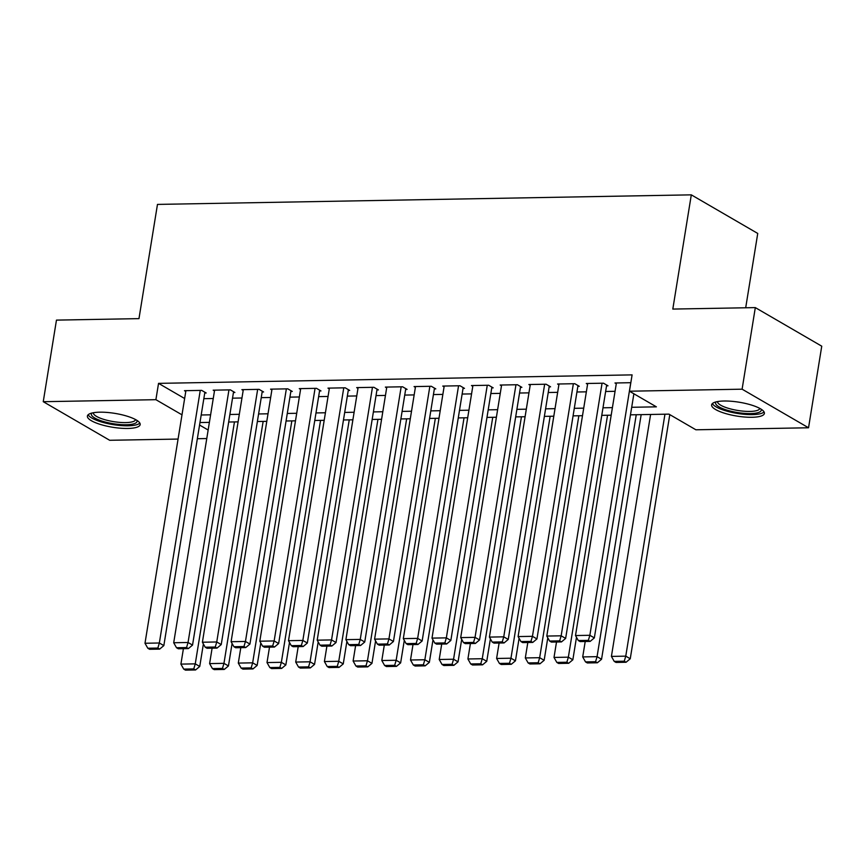<?xml version="1.0" encoding="UTF-8"?>
<svg xmlns="http://www.w3.org/2000/svg" width="865" height="865" viewBox="0 0 865 865"><rect width="100%" height="100%" fill="white"/><g stroke="black" fill="none" stroke-linecap="round" stroke-linejoin="round"><path stroke-width="1.3" d="M99.767 412.183A26.729 7.028 9.2 0 1 127.058 416.173A26.729 7.028 9.2 0 1 140.162 424.596A26.729 7.028 9.2 0 1 127.782 428.456A26.729 7.028 9.2 0 1 100.491 424.466A26.729 7.028 9.2 0 1 87.397 416.054A26.729 7.028 9.2 0 1 99.767 412.183M724.005 401.014A26.729 7.028 9.2 0 1 751.296 405.004A26.729 7.028 9.2 0 1 764.39 413.416A26.729 7.028 9.2 0 1 752.009 417.276A26.729 7.028 9.2 0 1 724.729 413.286A26.729 7.028 9.2 0 1 711.625 404.874A26.729 7.028 9.2 0 1 724.005 401.014M745.695 307.767L757.74 233.442L691.308 194.852L157.473 204.41L138.973 318.634L56.463 320.115L43.25 401.695L155.895 399.684L181.996 414.832M691.308 194.852L672.808 309.075L755.318 307.605L821.75 346.184L808.537 427.775L695.893 429.786L668.959 414.14L630.466 414.832M206.767 438.544L197.35 438.717M178.071 439.063L109.682 440.285L43.25 401.695M204.746 393.013L206.184 392.991L201.696 390.385L184.472 390.688L185.78 391.456M233.453 392.505L234.88 392.483L230.393 389.866L213.179 390.18L214.488 390.937M262.149 391.986L263.587 391.964L259.1 389.358L241.876 389.661L243.184 390.429M290.845 391.477L292.284 391.445L287.796 388.839L270.572 389.153L271.88 389.91M319.553 390.958L320.98 390.937L316.493 388.331L299.279 388.634L300.588 389.401M348.249 390.45L349.687 390.418L345.2 387.812L327.976 388.125L329.284 388.882M376.945 389.931L378.383 389.91L373.896 387.304L356.672 387.607L357.98 388.374M405.653 389.423L407.091 389.391L402.593 386.785L385.379 387.098L386.687 387.855M434.349 388.904L435.787 388.882L431.3 386.277L414.075 386.579L415.384 387.347M463.056 388.396L464.483 388.363L459.996 385.758L442.772 386.071L444.08 386.828M491.753 387.877L493.191 387.855L488.693 385.249L471.479 385.552L472.787 386.309M520.449 387.369L521.887 387.336L517.4 384.73L500.175 385.044L501.484 385.801M549.156 386.85L550.583 386.828L546.096 384.222L528.883 384.525L530.191 385.282M577.852 386.341L579.291 386.309L574.803 383.703L557.579 384.017L558.887 384.774M606.549 385.822L607.987 385.801L603.5 383.195L586.275 383.498L587.584 384.255M631.699 407.285L656.384 406.842L629.45 391.207L632.099 374.88L158.544 383.368L184.634 398.516M203.826 398.679L213.255 398.506M232.534 398.16L241.951 397.997M261.23 397.651L270.659 397.478M289.937 397.132L299.355 396.97M318.634 396.624L328.062 396.451M347.33 396.105L356.758 395.943M376.037 395.597L385.455 395.424M404.733 395.078L414.162 394.916M433.43 394.57L442.858 394.397M462.137 394.051L471.555 393.889M490.833 393.543L500.262 393.37M519.53 393.024L528.958 392.861M548.237 392.515L557.666 392.342M576.933 391.996L586.362 391.834M605.641 391.488L615.058 391.315M630.834 382.698L614.983 382.99L616.291 383.746M755.318 307.605L742.105 389.185L808.537 427.775M158.544 383.368L155.895 399.684M629.45 391.207L742.105 389.185M201.188 414.995L210.617 414.822M229.885 414.476L239.313 414.313M258.592 413.967L268.009 413.794M287.288 413.448L296.717 413.286M315.985 412.94L325.413 412.767M344.692 412.421L354.12 412.259M373.388 411.913L382.817 411.74M402.095 411.394L411.513 411.232M430.792 410.886L440.22 410.713M459.488 410.367L468.917 410.205M488.195 409.859L497.613 409.686M516.892 409.34L526.32 409.177M545.588 408.831L555.016 408.658M574.295 408.312L583.713 408.15M602.991 407.804L612.42 407.631M199.566 425.039L208.151 430.035M611.198 415.178L601.77 415.351M582.491 415.697L573.073 415.86M553.795 416.206L544.366 416.379M525.098 416.725L515.67 416.887M496.391 417.233L486.973 417.406M467.695 417.752L458.266 417.914M438.998 418.26L429.57 418.433M410.291 418.779L400.873 418.941M381.595 419.287L372.166 419.46M352.888 419.806L343.47 419.968M324.191 420.314L314.763 420.487M295.495 420.833L286.066 420.996M266.788 421.341L257.37 421.514M238.091 421.861L228.663 422.023M209.395 422.369L199.966 422.542M630.769 382.708L589.854 635.288L594.341 637.905L633.883 393.77M616.41 382.957L575.506 635.548L589.854 635.288L588.362 640.36L578.317 640.533L580.112 641.581L590.157 641.398L588.362 640.36M594.341 637.905L590.157 641.398M578.317 640.533L575.506 635.548M664.947 414.216L625.763 656.146L611.414 656.405L650.599 414.476M624.271 661.217L614.226 661.39L616.021 662.439L626.065 662.255L624.271 661.217L625.763 656.146L630.25 658.762L669.791 414.627M611.414 656.405L614.226 661.39M626.065 662.255L630.25 658.762M761.103 409.177A23.128 6.077 9.2 0 1 750.55 413.578A23.128 6.077 9.2 0 1 725.313 409.599A23.128 6.077 9.2 0 1 716.09 401.879M717.55 401.576A21.42 5.623 -170.8 0 0 728.211 408.269A21.42 5.623 -170.8 0 0 749.923 411.426A21.42 5.623 -170.8 0 0 759.816 408.421M712.414 403.544A26.555 6.974 -170.8 0 0 752.345 414.616A26.555 6.974 -170.8 0 0 764.065 411.902M136.865 420.347A23.128 6.077 9.2 0 1 127.187 424.726A23.128 6.077 9.2 0 1 103.486 421.536A23.128 6.077 9.2 0 1 91.852 413.059M93.312 412.746A21.42 5.623 -170.8 0 0 104.535 419.611A21.42 5.623 -170.8 0 0 135.589 419.601M88.187 414.713A26.555 6.974 -170.8 0 0 101.897 422.098A26.555 6.974 -170.8 0 0 139.827 423.082M602.062 383.217L561.158 635.807L565.645 638.413L606.679 385.044M587.713 383.476L546.799 636.067L561.158 635.807L559.655 640.868L549.61 641.052L551.405 642.09L561.461 641.916L559.655 640.868M565.645 638.413L561.461 641.916M549.61 641.052L546.799 636.067M573.365 383.736L532.451 636.326L536.938 638.932L577.982 385.552M559.017 383.984L518.103 636.575L532.451 636.326L530.959 641.387L520.914 641.56L522.709 642.609L532.754 642.425L530.959 641.387M536.938 638.932L532.754 642.425M520.914 641.56L518.103 636.575M544.658 384.244L503.754 636.835L508.242 639.44L549.275 386.071M530.31 384.503L489.406 637.094L503.754 636.835L502.262 641.895L492.217 642.079L494.012 643.117L504.057 642.944L502.262 641.895M508.242 639.44L504.057 642.944M492.217 642.079L489.406 637.094M515.962 384.763L475.047 637.354L479.545 639.959L520.579 386.579M501.614 385.012L460.699 637.602L475.047 637.354L473.555 642.414L463.51 642.587L465.305 643.636L475.35 643.452L473.555 642.414M479.545 639.959L475.35 643.452M463.51 642.587L460.699 637.602M636.251 414.735L597.066 656.665L582.707 656.924L585.216 641.484M595.574 661.725L585.529 661.909L587.324 662.947L597.369 662.774L595.574 661.725L597.066 656.665L601.553 659.271L641.17 414.638M582.707 656.924L585.529 661.909M597.369 662.774L601.553 659.271M607.544 415.243L568.359 657.173L554.011 657.432L556.509 642.003M566.867 662.244L556.822 662.417L558.617 663.466L568.662 663.282L566.867 662.244L568.359 657.173L572.846 659.79L576.49 637.3M554.011 657.432L556.822 662.417M568.662 663.282L572.846 659.79M578.847 415.762L539.663 657.692L525.314 657.951L527.812 642.511M538.171 662.752L528.126 662.936L529.921 663.974L539.965 663.801L538.171 662.752L539.663 657.692L544.15 660.298L547.794 637.819M525.314 657.951L528.126 662.936M539.965 663.801L544.15 660.298M550.151 416.27L510.966 658.211L496.607 658.46L499.116 643.03M509.463 663.271L499.419 663.444L501.224 664.493L511.269 664.309L509.463 663.271L510.966 658.211L515.454 660.817L519.087 638.327M496.607 658.46L499.419 663.444M511.269 664.309L515.454 660.817M487.265 385.271L446.351 637.862L450.838 640.468L491.882 387.098M472.917 385.531L432.003 638.121L446.351 637.862L444.859 642.922L434.814 643.106L436.609 644.144L446.654 643.971L444.859 642.922M450.838 640.468L446.654 643.971M434.814 643.106L432.003 638.121M521.444 416.789L482.259 658.719L467.911 658.979L470.409 643.538M480.767 663.779L470.722 663.963L472.517 665.001L482.562 664.828L480.767 663.779L482.259 658.719L486.746 661.325L490.39 638.846M467.911 658.979L470.722 663.963M482.562 664.828L486.746 661.325M458.558 385.79L417.654 638.381L422.142 640.987L463.175 387.607M444.21 386.039L403.306 638.63L417.654 638.381L416.162 643.441L406.118 643.614L407.912 644.663L417.957 644.479L416.162 643.441M422.142 640.987L417.957 644.479M406.118 643.614L403.306 638.63M492.747 417.298L453.563 659.238L439.215 659.487L441.712 644.057M452.071 664.298L442.026 664.471L443.821 665.52L453.865 665.336L452.071 664.298L453.563 659.238L458.05 661.844L461.694 639.354M439.215 659.487L442.026 664.471M453.865 665.336L458.05 661.844M429.862 386.298L388.947 638.889L393.434 641.495L434.479 388.125M415.514 386.558L374.599 639.149L388.947 638.889L387.455 643.949L377.41 644.133L379.205 645.171L389.25 644.998L387.455 643.949M393.434 641.495L389.25 644.998M377.41 644.133L374.599 639.149M464.04 417.817L424.856 659.746L410.507 660.006L413.005 644.566M423.363 664.807L413.319 664.99L415.114 666.028L425.158 665.855L423.363 664.807L424.856 659.746L429.354 662.352L432.987 639.873M410.507 660.006L413.319 664.99M425.158 665.855L429.354 662.352M401.165 386.817L360.251 639.408L364.738 642.014L405.782 388.634M386.806 387.066L345.903 639.657L360.251 639.408L358.759 644.468L348.714 644.652L350.509 645.69L360.554 645.506L358.759 644.468M364.738 642.014L360.554 645.506M348.714 644.652L345.903 639.657M435.344 418.325L396.159 660.265L381.811 660.514L384.309 645.085M394.667 665.326L384.622 665.499L386.417 666.547L396.462 666.364L394.667 665.326L396.159 660.265L400.646 662.871L404.29 640.392M381.811 660.514L384.622 665.499M396.462 666.364L400.646 662.871M372.458 387.325L331.555 639.916L336.042 642.522L377.075 389.153M358.11 387.585L317.196 640.176L331.555 639.916L330.062 644.976L320.018 645.16L321.812 646.209L331.857 646.025L330.062 644.976M336.042 642.522L331.857 646.025M320.018 645.16L317.196 640.176M406.647 418.844L367.463 660.774L353.115 661.033L355.612 645.604M365.971 665.834L355.926 666.018L357.721 667.056L367.766 666.883L365.971 665.834L367.463 660.774L371.95 663.379L375.594 640.9M353.115 661.033L355.926 666.018M367.766 666.883L371.95 663.379M343.762 387.844L302.847 640.435L307.335 643.041L348.379 389.661M329.414 388.093L288.499 640.684L302.847 640.435L301.355 645.495L291.31 645.679L293.105 646.717L303.15 646.533L301.355 645.495M307.335 643.041L303.15 646.533M291.31 645.679L288.499 640.684M377.94 419.352L338.756 661.293L324.407 661.541L326.905 646.112M337.264 666.353L327.219 666.537L329.014 667.575L339.058 667.391L337.264 666.353L338.756 661.293L343.254 663.898L346.887 641.419M324.407 661.541L327.219 666.537M339.058 667.391L343.254 663.898M315.065 388.353L274.151 640.943L278.638 643.549L319.672 390.18M300.706 388.612L259.803 641.203L274.151 640.943L272.659 646.004L262.614 646.187L264.409 647.236L274.454 647.052L272.659 646.004M278.638 643.549L274.454 647.052M262.614 646.187L259.803 641.203M349.244 419.871L310.059 661.801L295.711 662.06L298.209 646.631M308.567 666.861L298.522 667.045L300.317 668.083L310.362 667.91L308.567 666.861L310.059 661.801L314.546 664.407L318.19 641.927M295.711 662.06L298.522 667.045M310.362 667.91L314.546 664.407M286.358 388.872L245.455 641.462L249.942 644.068L290.975 390.688M272.01 389.131L231.096 641.711L245.455 641.462L243.952 646.523L233.907 646.706L235.702 647.744L245.746 647.561L243.952 646.523M249.942 644.068L245.746 647.561M233.907 646.706L231.096 641.711M320.547 420.379L281.363 662.32L267.004 662.568L269.512 647.139M279.871 667.38L269.826 667.564L271.621 668.602L281.666 668.418L279.871 667.38L281.363 662.32L285.85 664.926L289.494 642.446M267.004 662.568L269.826 667.564M281.666 668.418L285.85 664.926M257.662 389.38L216.747 641.971L221.235 644.576L262.279 391.207M243.314 389.639L202.399 642.23L216.747 641.971L215.255 647.042L205.21 647.215L207.005 648.263L217.05 648.08L215.255 647.042M221.235 644.576L217.05 648.08M205.21 647.215L202.399 642.23M291.84 420.898L252.656 662.828L238.308 663.087L240.805 647.658M251.164 667.888L241.119 668.072L242.914 669.121L252.958 668.937L251.164 667.888L252.656 662.828L257.143 665.434L260.787 642.955M238.308 663.087L241.119 668.072M252.958 668.937L257.143 665.434M228.955 389.899L188.051 642.49L192.538 645.095L233.572 391.715M214.607 390.158L173.703 642.749L188.051 642.49L186.559 647.55L176.514 647.734L178.309 648.772L188.354 648.588L186.559 647.55M192.538 645.095L188.354 648.588M176.514 647.734L173.703 642.749M263.144 421.406L223.959 663.347L209.611 663.596L212.109 648.166M222.467 668.407L212.422 668.591L214.217 669.629L224.262 669.445L222.467 668.407L223.959 663.347L228.447 665.953L232.09 643.474M209.611 663.596L212.422 668.591M224.262 669.445L228.447 665.953M200.258 390.407L159.344 642.998L163.842 645.604L204.875 392.234M185.91 390.666L144.996 643.257L159.344 642.998L157.852 648.069L147.807 648.242L149.602 649.291L159.647 649.107L157.852 648.069M163.842 645.604L159.647 649.107M147.807 648.242L144.996 643.257M234.447 421.925L195.263 663.855L180.904 664.115L183.412 648.685M193.76 668.915L183.715 669.099L185.51 670.148L195.566 669.964L193.76 668.915L195.263 663.855L199.75 666.461L203.383 643.982M180.904 664.115L183.715 669.099M195.566 669.964L199.75 666.461"/></g></svg>
